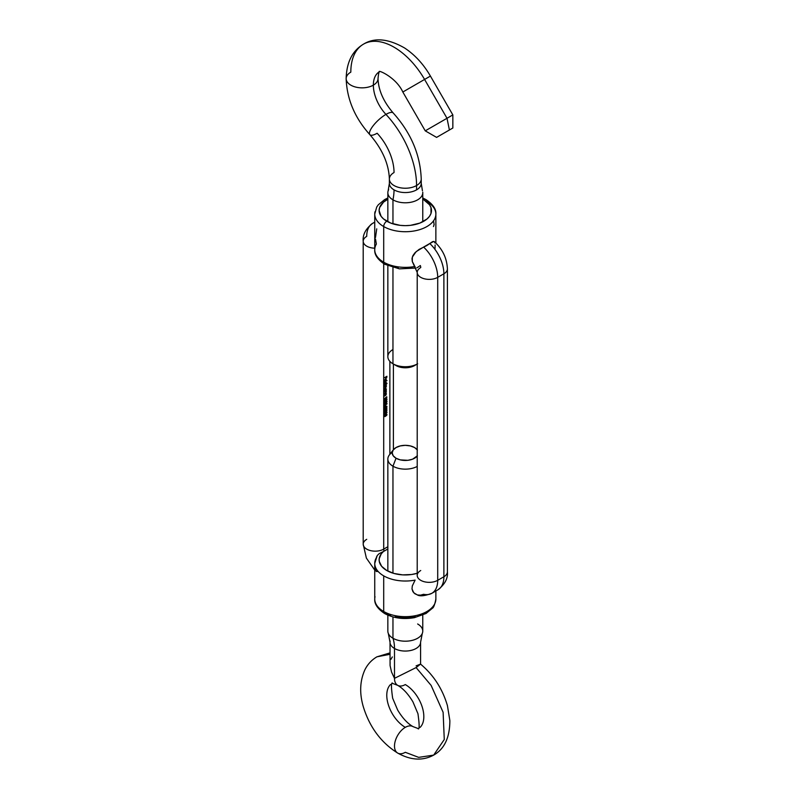 <?xml version="1.0" encoding="UTF-8"?>
<svg xmlns="http://www.w3.org/2000/svg" width="799" height="799" viewBox="0 0 799 799"><rect width="100%" height="100%" fill="white"/><g stroke="black" fill="none" stroke-linecap="round" stroke-linejoin="round"><path stroke-width="1.2" d="M435.585 601.397A30.562 17.638 180 0 1 415.071 615.749A30.562 17.638 180 0 1 383.7 611.505A4.365 2.517 120 0 0 384.599 613.502A4.365 2.517 -60 0 1 383.7 611.505A30.562 17.638 0 0 0 416.998 615.33A30.562 17.638 0 0 0 435.864 599.03C434.776 604.693 433.597 607.789 432.319 608.309L426.057 613.472L414.481 617.647C403.345 619.585 393.388 618.196 384.599 613.502C377.637 608.828 374.351 604.004 374.741 599.03A30.562 17.638 0 0 0 383.7 611.505L383.7 575.859L383.7 611.505A30.562 17.638 180 0 1 375.021 596.663M422.761 199.251L423.82 199.83A4.365 2.517 -60 0 1 426.007 199.61A4.365 2.517 120 0 0 423.82 199.83A26.187 15.121 180 0 1 423.82 221.213A26.187 15.121 180 0 1 386.786 221.213A4.365 2.517 120 0 0 383.7 226.556A30.562 17.638 0 0 0 415.071 230.801A30.562 17.638 0 0 0 435.585 216.459M447.4 571.914A12.005 6.931 180 0 1 443.884 576.758A28.374 16.38 60 0 1 438.012 589.742A28.374 16.38 -120 0 0 443.884 576.758L437.712 580.314A28.374 16.38 60 0 1 431.84 593.307A28.374 16.38 60 0 1 423.6 594.296L420.594 595.165L417.577 594.975L414.891 593.767L412.913 591.669L412.004 588.943L412.294 585.957L415.12 580.094A30.562 17.638 180 0 1 383.7 575.859A30.562 17.638 180 0 1 374.741 563.385A30.562 17.638 180 0 1 376.369 557.722L376.709 556.494M398.242 267.855L386.786 263.99A4.365 2.517 -60 0 1 384.599 264.199A4.365 2.517 -60 0 1 383.7 262.202A30.562 17.638 180 0 1 374.741 249.668A30.562 17.638 180 0 1 376.369 244.065L375.49 239.001M435.105 245.003L435.056 248.349M414.281 265.298L412.294 261.503L412.004 258.596L412.913 255.62L414.891 252.854L419.066 249.418L426.906 245.513L432.589 241.608L434.316 241.638L434.896 242.916M383.7 262.202A30.562 17.638 0 0 0 415.071 266.447A30.562 17.638 180 0 1 383.7 262.202L383.7 226.556L383.7 262.202A4.365 2.517 120 0 0 384.599 264.199C377.647 259.545 374.361 254.721 374.741 249.727A30.562 17.638 0 0 0 383.7 262.202M435.864 243.036L435.864 214.082C436.304 209.188 433.018 204.364 426.007 199.61A4.365 2.517 -60 0 1 426.906 201.608A30.562 17.638 180 0 1 435.864 214.082A30.562 17.638 180 0 1 416.998 230.382A30.562 17.638 180 0 1 383.7 226.556A30.562 17.638 180 0 1 374.741 214.082L374.741 249.727M389.872 361.378L389.872 454.301L389.872 361.378M387.845 546.736L383.7 549.133L383.7 263.66L383.7 549.133L387.845 546.736M385.378 411.934L386.976 412.314L385.687 412.114L384.669 414.301L386.936 412.634L386.526 411.795L385.198 412.434L384.619 414.281M386.726 408.109L384.928 409.787L385.038 408.149L384.619 410.007L386.636 408.898L386.426 407.46L386.346 408.908L385.687 408.559L385.178 409.727L384.659 409.308L385.128 408.079L384.409 409.448L385.198 409.967L386.346 409.158L386.976 407.969L386.356 407.74M385.378 403.225L386.976 403.605L385.687 403.405L384.669 405.592L386.936 403.924L386.526 403.086L385.198 403.725L384.619 405.572M386.586 398.731L386.976 399.25L385.687 399.051L384.409 400.738L385.048 401.258L386.536 400.309L386.946 399.031L386.117 398.831L384.609 400.049L384.619 401.218M384.469 394.287L386.067 394.356L384.469 396.094L386.007 395.066L386.257 393.248L384.469 394.287L386.067 394.356L384.469 396.094L386.287 394.267L386.257 393.248L384.469 394.287M386.257 390.022L386.227 388.793L385.188 388.733L384.469 391.31L386.257 390.272L386.287 389.163L385.368 388.614L384.469 391.31L386.257 390.022M386.976 383.26L385.907 383.87L386.227 382.441L385.278 382.322L384.469 384.958L386.976 383.51L385.907 383.87L386.287 382.821L385.368 382.262L384.469 384.958L386.976 383.26M384.659 380.344L385.318 379.215L385.318 381.063L386.017 380.354L385.677 378.806L384.439 380.404L384.928 381.173L384.459 380.234L385.318 379.215L385.318 381.063L385.937 380.474L385.957 378.826L384.439 380.504L384.928 381.173L384.659 380.344L385.028 380.893L385.627 380.304M384.469 377.707L385.657 377.268L385.657 378.396L386.666 376.689L386.666 377.817L386.916 376.289L384.469 377.707L385.657 377.268L385.657 378.396L386.666 376.689L386.666 377.817L386.916 376.289L384.469 377.707M384.469 382.022L386.976 380.574L384.469 382.022M384.469 385.537L386.067 385.458L384.469 386.956L385.757 386.566L386.017 387.225L384.469 388.624L386.287 386.876L386.257 384.509L384.469 385.537L386.067 385.537L384.469 386.956L386.067 386.956L384.469 388.624L386.287 386.876L386.257 384.509L384.469 385.537M384.469 391.89L386.067 391.959L384.469 393.707L386.007 392.679L386.257 390.851L384.469 391.89L386.067 391.959L384.469 393.707L386.287 391.88L386.257 390.851L384.469 391.89M386.666 396.753L384.469 398.711L386.916 397.293L386.666 396.753L384.469 398.711L386.916 397.293L386.666 396.753M385.378 401.048L386.976 401.428L385.687 401.228L384.669 403.425L386.936 401.747L386.746 400.948L385.448 401.378L384.619 403.395M385.028 405.962L384.469 407.889L386.976 406.431L385.028 405.962L385.288 407.41L386.976 406.381L385.028 405.962M386.586 409.617L386.976 410.137L385.687 409.937L384.409 411.625L385.048 412.134L386.536 411.185L386.946 409.907L385.907 409.817L384.609 410.936L384.619 412.104M384.898 416.309L386.806 415.17L386.486 413.992L384.669 415.09L384.669 416.579L386.346 415.69L385.527 415.4M407.11 268.384L411.525 267.985M419.685 265.927L420.324 265.528A4.365 2.517 60 0 1 420.733 267.555A12.005 6.931 180 0 0 417.218 272.449L412.294 261.503L412.314 257.098L416.169 251.605L423.6 247.081A28.374 16.38 60 0 1 437.712 277.353L443.884 273.787A28.374 16.38 -120 0 0 429.772 243.515L423.6 247.081A28.374 16.38 -120 0 1 437.712 277.353L437.712 580.314A12.005 6.931 180 0 1 424.589 581.812A12.005 6.931 180 0 1 417.218 575.36A12.005 6.931 180 0 1 420.733 570.516M418.926 266.496L417.128 267.745M417.218 573.292L411.525 574.511L402.636 574.871L394.057 573.482L386.786 570.516L381.642 566.311L379.245 561.367L379.175 558.781L381.293 553.787L383.42 551.52L387.845 548.993L384.109 551.15A4.365 2.517 60 0 1 383.7 549.133A12.005 6.931 180 0 1 370.566 550.621A12.005 6.931 180 0 1 363.205 544.179A12.005 6.931 180 0 1 366.721 539.325M417.927 573.073A26.187 15.121 180 0 1 386.067 570.087A26.187 15.121 180 0 1 383.42 551.52L379.155 553.647L377.228 555.535L379.155 553.647L384.109 551.15A4.365 2.517 60 0 1 383.7 549.133A12.005 6.931 0 0 1 370.616 550.631A12.005 6.931 0 0 1 363.205 544.229L366.371 558.082L374.741 570.077M374.771 564.164A30.562 17.638 0 0 0 383.7 575.859A30.562 17.638 0 0 0 415.12 580.094L412.294 585.957L412.004 588.943L413.792 592.818L417.318 594.915C419.984 596.483 424.818 595.954 431.84 593.307A28.374 16.38 -120 0 0 437.712 580.314L443.884 576.758L443.884 273.787A12.005 6.931 0 0 0 447.4 268.943M423.82 199.83L429.502 204.734L430.991 207.57L430.991 213.473L429.502 216.309L427.075 218.926L419.855 223.091L410.416 225.358L405.303 225.648L400.189 225.358L390.751 223.091L383.52 218.926L381.103 216.309L379.106 210.527L379.615 207.57L383.52 202.117L387.845 199.251A26.187 15.121 180 0 0 386.786 221.213A4.365 2.517 -60 0 0 383.7 226.556A30.562 17.638 0 0 1 375.021 211.715M417.218 272.399A12.005 6.931 0 0 0 424.589 278.841A12.005 6.931 0 0 0 437.712 277.353A12.005 6.931 180 0 1 424.629 278.851A12.005 6.931 180 0 1 417.218 272.449L417.218 575.42A12.005 6.931 0 0 0 424.629 581.822A12.005 6.931 0 0 0 437.712 580.314L437.712 277.353L443.884 273.787L443.884 576.758A12.005 6.931 0 0 0 447.4 571.854C448.089 578.266 444.963 584.229 438.012 589.742L431.84 593.307M433.857 241.388L429.772 243.515A28.374 16.38 60 0 1 443.884 273.787A12.005 6.931 180 0 0 447.4 268.883C446.921 258.167 442.536 249.068 434.266 241.598M384.599 613.502A4.365 2.517 -60 0 0 386.786 613.292L390.751 615.17M395.275 616.568L405.303 617.717L415.33 616.568M419.855 615.17L423.82 613.292M366.721 236.364A28.374 16.38 60 0 1 372.594 223.37A28.374 16.38 60 0 1 374.741 222.462A28.374 16.38 -120 0 0 372.594 223.38C365.682 228.804 362.546 234.766 363.205 241.268A12.005 6.931 180 0 1 366.721 236.364M375.49 237.513L376.738 228.844M363.205 241.208A12.005 6.931 0 0 0 374.741 248.189A12.005 6.931 180 0 1 363.205 241.268L363.205 544.229M378.017 571.505L376.289 571.485L375.71 570.196M375.56 569.158L375.49 567.879M433.647 221.343L434.117 224.599L433.477 226.546M384.509 380.983L384.129 380.324M384.439 380.504L384.928 381.173M386.287 379.445L385.957 378.826M384.439 383.88L384.778 384.529M386.287 382.821L385.557 382.302M385.058 382.092L385.977 382.641L385.717 382.032M386.067 382.951L385.358 384.189L384.459 383.65L385.168 382.401L386.067 382.951L385.637 383.969L384.659 383.76L385.368 382.521L386.067 382.951L385.557 382.292M384.349 383.58L385.048 384.009L384.349 383.58M385.757 382.771L385.058 382.341L385.757 382.771M385.358 384.189L384.659 383.76M385.368 382.521L385.867 382.481M386.287 386.876L385.857 386.366M385.168 386.806L386.067 386.956M385.757 386.776L384.858 386.626L385.757 386.776M385.218 385.358L386.067 385.537M385.757 385.358L384.908 385.178L385.757 385.358M384.439 390.232L384.778 390.881M386.287 389.163L385.368 388.614L386.287 389.163L385.358 390.541L384.459 389.992L385.368 388.863L386.067 389.383L385.358 390.541L384.858 389.403L386.067 389.293M385.058 388.434L385.977 388.983L385.717 388.374M385.358 390.541L384.389 390.182M384.349 389.932L385.048 390.361L384.349 389.932M385.757 389.123L385.058 388.694L385.757 389.123M385.368 388.863L385.867 388.823M386.287 391.88L385.937 391.3M386.287 394.267L385.937 393.687M384.409 400.738L385.687 400.978L386.766 398.791M385.378 400.798L384.099 400.569M384.359 401.068L385.168 400.918M386.666 399.21L386.546 398.681M385.687 399.31L386.726 399.41L385.078 400.968L384.439 400.479L385.687 399.31L386.726 399.49L385.078 400.968L384.659 400.509L385.478 399.18L386.726 399.41M386.416 399.23L385.388 399.13L386.416 399.23M384.369 402.766L385.687 403.155L386.766 400.968M386.976 401.428L386.546 400.858M385.378 402.976L384.099 402.736M384.359 403.245L385.168 403.086M385.687 401.488L386.726 401.587L385.078 403.145L384.439 402.656L385.687 401.488L386.726 401.667L385.078 403.145L384.659 402.676L385.478 401.358L386.726 401.587M386.416 401.408L385.388 401.308L386.416 401.408M384.409 405.093L385.687 405.333L386.766 403.145M385.378 405.153L384.099 404.913M384.359 405.423L385.168 405.263M385.687 403.655L386.726 403.765L385.078 405.323L384.439 404.833L385.687 403.655L386.726 403.845L385.078 405.323L384.659 404.853L385.478 403.535L386.726 403.765M386.416 403.585L385.388 403.485L386.416 403.585M385.288 407.74L385.028 407.27L384.469 407.889L385.288 407.74M386.037 406.371L385.028 406.152L386.037 406.371M385.288 407.16L385.028 406.172L386.346 406.541L385.288 407.16L385.288 406.311L386.346 406.541L385.288 407.16M385.807 408.748L386.346 409.158L385.527 408.938M385.837 409.118L386.346 409.158M385.318 409.368L385.198 409.967L384.099 409.268M384.409 409.448L385.198 409.967M385.178 409.727L384.659 409.308M384.349 409.128L384.868 409.547L384.349 409.128M386.346 408.908L385.947 408.409M385.637 408.229L386.037 408.728L385.637 408.229M386.496 407.33L386.666 407.88M384.998 409.707L384.429 409.877M384.409 411.625L385.687 411.855L386.766 409.667M385.378 411.675L384.099 411.445M384.359 411.944L385.168 411.795M386.666 410.087L386.546 409.557M385.687 410.187L386.726 410.287L385.078 411.855L384.439 411.355L385.687 410.187L386.706 410.456L385.078 411.855L384.659 411.385L385.478 410.067L386.726 410.287M386.416 410.107L385.388 410.007L386.416 410.107M384.369 413.642L385.687 414.032L386.766 411.845M386.976 412.314L386.546 411.735M385.378 413.852L384.099 413.622M384.359 414.122L385.168 413.972M385.687 412.364L386.726 412.464L385.078 414.032L384.439 413.532L385.687 412.364L386.706 412.634L385.078 414.032L384.659 413.562L385.478 412.244L386.726 412.464M386.416 412.284L385.388 412.184L386.416 412.284M385.827 415.58L386.976 414.521L385.158 414.591L384.409 415.989L385.178 416.509L384.369 416.409M385.727 415.57L386.346 415.69M385.957 415.29L385.178 416.249L384.429 415.71L385.158 414.851L385.687 415.26L385.178 416.249L384.778 415.29L385.687 415.26M385.158 414.851L385.747 414.491M386.037 414.132L385.637 414.931L386.167 414.202L386.726 414.651L386.356 415.43L386.346 414.311L386.356 415.43L385.637 414.931L386.047 415.25M384.349 415.67L384.868 416.079L384.349 415.67M385.388 415.081L384.848 414.671L385.388 415.081M385.178 416.249L384.659 415.85M416.109 665.867L420.534 664.099L416.109 667.574L431.13 685.422L443.115 712.289L444.274 739.504L433.677 755.105L418.676 757.372L405.303 752.298A15.281 8.819 -60 0 1 397.722 753.087A15.281 8.819 -60 0 1 395.305 740.863A15.281 8.819 -60 0 1 405.303 727.35A15.281 8.819 -60 0 1 412.883 726.551A15.281 8.819 120 0 0 405.303 727.35A26.187 15.121 60 0 1 388.704 705.877A26.187 15.121 60 0 1 390.561 684.503A26.187 15.121 -120 0 0 388.704 705.877A26.187 15.121 -120 0 0 405.303 727.35A15.281 8.819 120 0 0 395.305 740.863A15.281 8.819 120 0 0 397.722 753.087M420.034 727.42A26.187 15.121 -120 0 0 421.902 706.046A26.187 15.121 -120 0 0 405.303 684.573A15.281 8.819 -60 0 1 397.722 685.362A15.281 8.819 -60 0 1 394.496 678.341L391.54 672.029L390.072 665.517L390.132 662.341M420.444 643.425A15.281 8.819 180 0 1 410.187 650.596A15.281 8.819 180 0 1 394.496 648.478A15.281 8.819 180 0 1 390.022 642.236L390.072 665.517L391.54 672.029L394.496 678.341L416.109 667.574L420.534 664.099C433.517 674.965 442.486 688.818 447.43 705.647L449.857 720.578C449.837 737.487 444.444 748.993 433.677 755.105C422.731 761.008 410.726 760.328 397.662 753.058C380.963 742.531 369.488 727.01 363.235 706.486C360.868 698.206 358.262 684.373 364.943 669.692C367.69 664.219 371.685 659.924 376.928 656.818L390.022 654.291L376.928 656.818L390.022 652.893M422.281 633.457L420.584 642.236A15.281 8.819 180 0 1 411.145 650.386A15.281 8.819 180 0 1 394.496 648.478L394.496 678.341L394.496 648.478A43.655 25.208 120 0 0 392.958 638.241A17.458 10.077 0 0 0 421.752 634.486A17.458 10.077 0 0 0 417.647 623.979M393.348 449.807L389.363 454.951A17.458 10.077 0 0 0 392.958 466.197L396.044 458.236A13.094 7.561 180 0 1 393.348 449.807A13.094 7.561 180 0 1 414.561 447.55L417.398 449.997M417.398 455.79L412.574 459.185L407.86 460.314L400.289 459.884L396.044 458.236L392.958 466.197A17.458 10.077 0 0 0 417.218 466.436A17.458 10.077 180 0 1 392.958 466.197L392.958 573.163L392.958 466.197A17.458 10.077 180 0 1 387.845 459.065A17.458 10.077 180 0 1 392.239 452.384M387.845 615.13L387.845 631.11A17.458 10.077 0 0 0 392.958 638.241L392.958 616.918L392.958 638.241A17.458 10.077 0 0 0 411.984 640.428A17.458 10.077 0 0 0 422.761 631.11L422.761 615.13M390.861 659.415L392.329 656.928M433.677 755.105L444.274 739.504L443.115 712.289L431.13 685.422L416.109 667.574L394.496 678.341A15.281 8.819 120 0 0 397.722 685.362M417.218 456.029A13.094 7.561 180 0 1 396.044 458.236L393.208 455.79L392.209 452.893L393.208 449.997L396.044 447.55L400.289 445.912L405.303 445.333L410.316 445.912L414.561 447.55A13.094 7.561 180 0 1 417.218 449.757M387.914 632.049A17.458 10.077 0 0 0 392.958 638.241A43.655 25.208 -60 0 1 394.496 648.478A15.281 8.819 180 0 1 390.162 641.058M389.373 178.956A15.93 9.198 0 0 0 399.14 187.515A15.93 9.198 0 0 0 416.569 185.538A71.151 41.079 -120 0 0 385.947 114.397A15.93 4.864 136.9 0 0 373.323 125.553A15.93 4.864 136.9 0 0 369.947 134.761A15.93 4.864 -43.1 0 1 373.323 125.553A15.93 4.864 -43.1 0 1 385.947 114.397A15.93 4.864 -43.1 0 1 393.118 112.879A15.93 4.864 136.9 0 0 385.947 114.397A29.243 16.889 60 0 1 373.353 85.143A15.93 9.198 0 0 0 378.017 78.721A15.93 9.198 180 0 1 373.353 85.143A29.243 16.889 -120 0 0 385.947 114.397A71.151 41.079 60 0 1 416.569 185.538L416.569 189.862A15.93 9.198 0 0 0 421.093 184.589M379.325 71.81A29.243 16.889 -120 0 0 373.353 85.143A15.93 9.198 180 0 1 355.935 87.131A15.93 9.198 180 0 1 346.157 78.572A15.93 9.198 180 0 1 350.821 72.14A61.114 35.286 60 0 1 364.783 43.466A61.114 35.286 60 0 1 424.589 79.441L430.421 76.075L424.589 79.441L447.011 118.282L449.408 129.987L452.843 128.01L436.594 137.388L452.843 128.01L436.594 137.388L449.408 129.987L447.011 118.282L452.843 114.916L447.011 118.282L424.589 79.441L402.826 92.015L424.589 79.441A61.114 35.286 -120 0 0 364.783 43.466M387.845 265.827L387.845 356.654A17.458 10.077 0 0 0 392.958 363.785L396.044 365.572A13.094 7.561 0 0 0 414.561 365.572L410.316 367.21L402.746 367.64L398.022 366.511L392.958 363.785A17.458 10.077 180 0 1 392.958 349.533M422.741 192.179A17.458 10.077 180 0 1 412.394 201.917A17.458 10.077 180 0 1 392.958 199.83A43.655 25.208 120 0 0 394.037 189.862A15.93 9.198 0 0 0 416.569 189.862A15.93 9.198 0 0 0 421.233 183.351L422.441 190.761M392.958 363.785L392.958 267.615L392.958 363.785A17.458 10.077 0 0 0 417.218 364.024A17.458 10.077 180 0 1 392.958 363.785L396.044 365.572M422.761 221.792L422.761 192.699A17.458 10.077 180 0 1 411.984 202.017A17.458 10.077 180 0 1 392.958 199.83L392.958 223.86L392.958 199.83A17.458 10.077 180 0 1 387.845 192.699L387.845 221.792M421.233 183.351L421.233 179.036A15.93 9.198 180 0 1 416.569 185.538A15.93 9.198 180 0 1 399.2 187.535A15.93 9.198 180 0 1 389.373 179.036A15.93 9.198 180 0 1 394.037 172.534A39.291 22.682 -120 0 0 377.128 133.243A15.93 4.864 -43.1 0 1 369.947 134.761M452.843 128.01L452.843 114.916L430.421 76.075C423.5 64.15 414.861 54.771 404.504 47.93C388.164 38.622 374.491 37.373 363.475 44.165C352.329 50.826 346.556 62.322 346.157 78.642C346.906 99.246 354.826 117.932 369.897 134.711C382.331 149.123 388.823 163.895 389.373 179.036L389.373 183.351A15.93 9.198 0 0 0 394.037 189.862A15.93 9.198 0 0 0 416.569 189.862L416.569 185.538A15.93 9.198 0 0 0 421.233 179.106M431.08 127.48L447.011 118.282L425.248 130.846L402.826 92.015L408.659 88.649M346.157 78.572A15.93 9.198 0 0 0 355.935 87.131A15.93 9.198 0 0 0 373.353 85.143A29.243 16.889 60 0 1 377.138 73.558M389.512 182.122A15.93 9.198 0 0 0 394.037 189.862A43.655 25.208 -60 0 1 392.958 199.83A17.458 10.077 180 0 1 388.654 189.663M435.864 590.99L435.864 599.03M384.599 264.199L399.42 268.863L415.969 268.035M377.228 555.535L374.741 563.385L374.741 599.03M426.007 199.61L422.761 197.992M387.845 197.992L384.659 199.58L378.297 204.794L376.719 207.041L374.741 214.082M447.4 571.854L447.4 268.883M374.741 222.132L372.594 223.37M393.388 449.757L393.388 364.034M392.459 683.095C391.071 682.326 391.13 687.37 392.649 698.196L397.672 710.081C402.406 717.941 407.49 723.445 412.943 726.591L418.396 728.648M387.845 459.065L387.845 571.095M392.209 683.275L397.662 685.332C403.115 688.478 408.199 693.981 412.933 701.842L417.957 713.727C419.475 724.553 419.535 729.587 418.147 728.828M420.584 642.236L420.584 664.199M390.022 642.236L388.324 633.457M421.233 179.036C420.344 154.836 410.986 132.804 393.168 112.929C383.47 101.593 378.426 90.167 378.017 78.642C378.456 74.057 378.956 71.74 379.525 71.68L379.285 71.82C377.478 69.433 396.044 77.104 402.826 92.015M425.248 130.846L436.594 137.388M389.373 183.351L388.164 190.761M417.647 363.785L414.561 365.572"/></g></svg>
